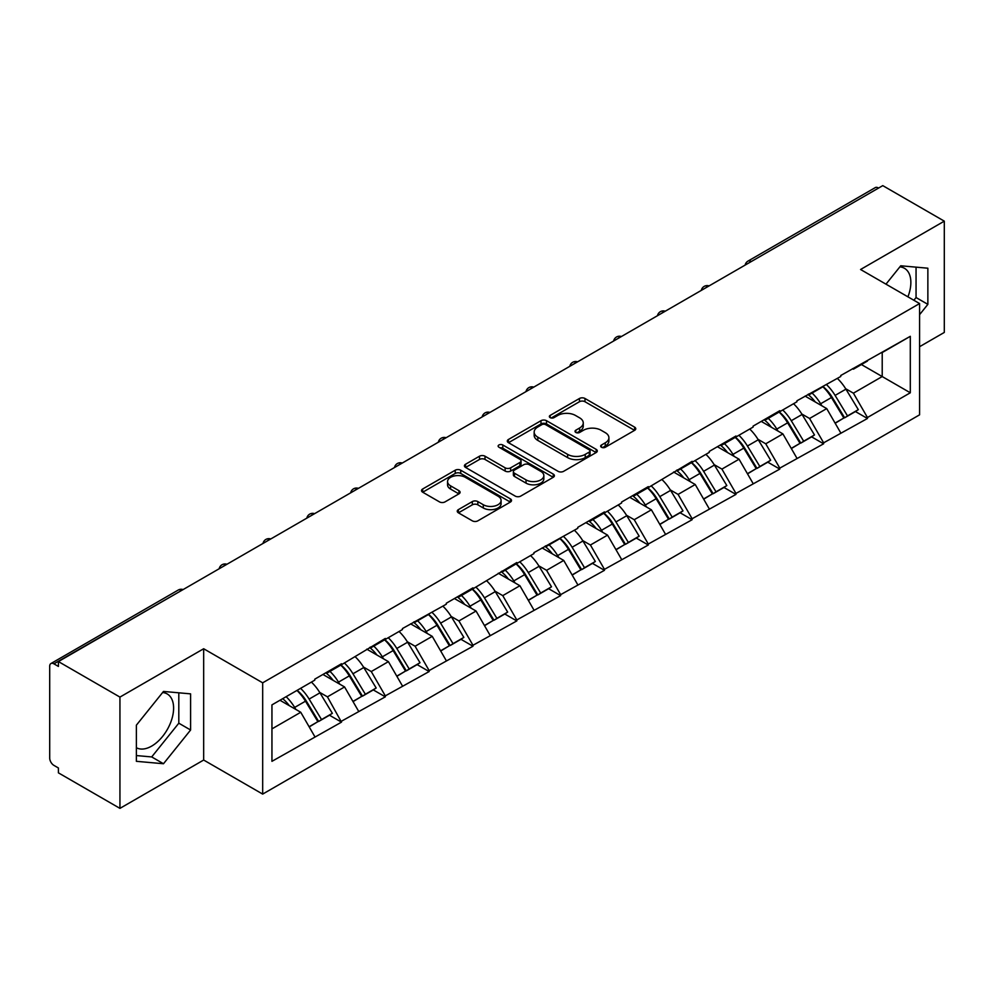 <?xml version="1.0" encoding="UTF-8"?>
<svg xmlns="http://www.w3.org/2000/svg" width="994" height="994" viewBox="0 0 994 994"><rect width="100%" height="100%" fill="white"/><g stroke="black" fill="none" stroke-linecap="round" stroke-linejoin="round"><path stroke-width="1.49" d="M601.457 447.25A2.734 1.578 0 0 0 605.321 447.25L634.619 430.327A3.901 2.249 0 0 0 635.762 428.737A3.901 2.249 0 0 0 634.619 427.147L584.981 398.482A3.901 2.249 0 0 0 579.465 398.482L550.167 415.405A2.734 1.578 0 0 0 549.359 416.511A2.734 1.578 0 0 0 550.167 417.629A2.734 1.578 0 0 0 554.018 417.629L557.82 415.442A12.475 7.206 0 0 1 575.464 415.442L579.601 417.828A12.475 7.206 0 0 1 583.254 422.922A12.475 7.206 0 0 1 579.601 428.016L575.812 430.203A2.734 1.578 0 0 0 575.017 431.321A2.734 1.578 0 0 0 575.812 432.44A2.734 1.578 0 0 0 579.676 432.44L583.466 430.253A12.475 7.206 0 0 1 601.109 430.253L605.247 432.638A12.475 7.206 0 0 1 608.912 437.733A12.475 7.206 0 0 1 605.247 442.827L601.457 445.014A2.734 1.578 0 0 0 600.662 446.132A2.734 1.578 0 0 0 601.457 447.25L601.457 445.014M136.377 747.724A30.988 17.892 120 0 0 151.697 746.084A30.988 17.892 120 0 0 171.937 718.774A30.988 17.892 120 0 0 167.191 693.936A30.988 17.892 120 0 0 162.618 692.532M899.868 266.877A30.988 17.892 -60 0 1 904.441 268.281A30.988 17.892 -60 0 1 907.92 296.833M458.396 509.624A3.901 2.249 0 0 0 457.252 511.214A3.901 2.249 0 0 0 458.396 512.805L472.324 520.844A3.901 2.249 0 0 0 477.841 520.844L510.382 502.057A3.901 2.249 0 0 0 511.525 500.467A3.901 2.249 0 0 0 510.382 498.876L460.731 470.212A3.901 2.249 0 0 0 455.227 470.212L422.674 488.998A3.901 2.249 0 0 0 421.531 490.601A3.901 2.249 0 0 0 422.674 492.192L439.497 501.895A3.901 2.249 0 0 0 445.014 501.895L458.942 493.856A3.901 2.249 0 0 0 460.085 492.266A3.901 2.249 0 0 0 458.942 490.676L450.605 485.855A10.437 6.026 0 0 1 447.548 481.593A10.437 6.026 0 0 1 453.985 476.039A10.437 6.026 0 0 1 465.354 477.344L498.044 496.205A10.437 6.026 0 0 1 501.088 500.467A10.437 6.026 0 0 1 494.652 506.033A10.437 6.026 0 0 1 483.283 504.728L477.841 501.585A3.901 2.249 0 0 0 472.324 501.585L458.396 509.624L458.396 512.805M203.671 648.747L119.939 697.092L58.41 661.569L882.771 185.63L944.3 221.153L860.568 269.498L919.574 303.555L262.677 682.816L203.671 648.747L203.671 760.037L262.677 794.094L262.677 682.816M558.094 471.33A3.901 2.249 0 0 0 563.61 471.33L596.151 452.543A3.901 2.249 0 0 0 597.295 450.953A3.901 2.249 0 0 0 596.151 449.35L546.514 420.698A3.901 2.249 0 0 0 540.997 420.698L508.443 439.485A3.901 2.249 0 0 0 507.3 441.075A3.901 2.249 0 0 0 508.443 442.665L558.094 471.33M500.019 447.834A2.734 1.578 0 0 1 502.79 448.219L502.79 444.977L553.26 474.113A3.901 2.249 0 0 1 554.404 475.704A3.901 2.249 0 0 1 553.26 477.294L520.719 496.093A3.901 2.249 0 0 1 515.203 496.093L465.565 467.428L465.565 464.248A3.901 2.249 0 0 0 464.422 465.838A3.901 2.249 0 0 0 465.565 467.428M465.565 464.248L479.493 456.209A3.901 2.249 0 0 1 485.01 456.209L505.138 467.826A3.901 2.249 0 0 0 510.655 467.826L519.899 462.496A3.901 2.249 0 0 0 521.042 460.905A3.901 2.249 0 0 0 519.899 459.303L498.938 447.201A2.734 1.578 0 0 1 498.131 446.095A2.734 1.578 0 0 1 499.82 444.641A2.734 1.578 0 0 1 502.79 444.977M262.677 794.094L919.574 414.833L919.574 303.555M297.144 690.333A26.627 15.37 -120 0 1 306.264 700.981L318.664 721.47L329.486 715.22L341.489 722.153L327.436 696.844L319.658 692.358M341.489 722.153L271.946 761.329L271.946 704.883L314.787 680.144L314.787 679.163L341.489 663.756L341.489 664.725L385.312 638.446L385.312 639.428L402.458 629.525L402.458 628.556L446.281 604.228L446.281 603.246L472.982 587.839L472.982 588.808L516.805 562.529L516.805 563.511L533.952 553.608L533.952 552.639L577.775 528.311L577.775 527.329L604.464 511.922L604.464 512.892L621.61 503.001L621.61 502.032L648.299 486.613L648.299 487.594L692.135 461.315L692.135 462.285L709.269 452.394L709.269 451.413L735.958 436.006L735.958 436.975L753.104 427.085L753.104 426.115L779.793 410.696L779.793 411.678L796.927 401.775L796.927 400.806L840.762 376.477L840.762 375.496L910.305 336.32L910.305 392.779L867.451 417.517L853.411 393.177L845.621 388.691M823.119 386.666A26.627 15.37 -120 0 1 832.226 397.314L844.639 417.803L855.449 411.553L867.451 418.486L867.451 417.517M867.451 418.486L823.628 442.815L809.576 418.486L801.798 413.989M779.284 411.963A26.627 15.37 -120 0 1 788.404 422.624L800.804 443.113L811.626 436.863L823.628 443.796L823.628 442.815M823.628 443.796L779.793 468.124L765.74 443.796L757.962 439.298M735.448 437.273A26.627 15.37 -120 0 1 744.568 447.934L756.981 468.41L767.79 462.173L779.793 469.093L779.793 468.124M779.793 469.093L735.958 493.434L721.917 469.093L714.127 464.608M691.625 462.583A26.627 15.37 -120 0 1 700.733 473.231L713.145 493.72L723.967 487.47L735.958 494.403L735.958 493.434M735.958 494.403L692.135 518.731L678.082 494.403L670.304 489.905M647.79 487.88A26.627 15.37 -120 0 1 656.91 498.541L669.31 519.03L680.132 512.78L692.135 519.713L692.135 518.731M692.135 519.713L648.299 544.041L634.247 519.713L626.468 515.215M603.967 513.19A26.627 15.37 -120 0 1 613.074 523.85L625.487 544.327L636.297 538.089L648.299 545.01L648.299 544.041M648.299 545.01L604.464 569.351L590.424 545.01L582.633 540.525M560.131 538.499A26.627 15.37 -120 0 1 569.239 549.148L581.652 569.637L592.474 563.387L604.464 570.32L604.464 569.351M604.464 570.32L560.641 594.648L546.588 570.32L538.81 565.822M516.296 563.797A26.627 15.37 -120 0 1 525.416 574.457L537.816 594.946L548.638 588.697L560.641 595.63L560.641 594.648M560.641 595.63L516.805 619.958L502.765 595.63L494.975 591.132M472.473 589.107A26.627 15.37 -120 0 1 481.581 599.767L493.993 620.244L504.803 614.006L516.805 620.927L516.805 619.958M516.805 620.927L472.982 645.268L458.93 620.927L451.152 616.442M428.638 614.416A26.627 15.37 -120 0 1 437.745 625.064L450.158 645.553L460.98 639.304L472.982 646.237L472.982 645.268M472.982 646.237L429.147 670.565L415.094 646.237L407.316 641.739M384.802 639.714A26.627 15.37 -120 0 1 393.922 650.374L406.322 670.863L417.145 664.613L429.147 671.546L429.147 670.565M429.147 671.546L385.312 695.875L371.271 671.546L363.481 667.049M340.979 665.023A26.627 15.37 -120 0 1 350.087 675.684L362.499 696.16L373.309 689.923L385.312 696.844L385.312 695.875M385.312 696.844L341.489 721.184M326.591 672.354L327.436 672.839L341.489 664.725M327.436 696.844L344.57 686.953L322.938 674.466M358.623 711.282L344.57 686.953M370.427 647.044L371.271 647.541L385.312 639.428M371.271 671.546L388.406 661.644L366.774 649.157M402.458 685.984L388.406 661.644M414.249 621.747L415.094 622.232L429.147 614.118M415.094 646.237L432.241 636.346L410.597 623.847M446.281 660.675L432.241 636.346M458.085 596.437L458.93 596.922L472.982 588.808M458.93 620.927L476.064 611.037L454.432 598.55M490.117 635.365L476.064 611.037M501.92 571.128L502.765 571.625L516.805 563.511M502.765 595.63L519.899 585.727L498.267 573.24M533.952 610.067L519.899 585.727M545.743 545.83L546.588 546.315L560.641 538.201M546.588 570.32L563.735 560.43L542.09 547.93M577.775 584.758L563.735 560.43M589.579 520.521L590.424 521.005L604.464 512.892M590.424 545.01L607.558 535.12L585.926 522.633M621.61 559.448L607.558 535.12M633.414 495.211L634.247 495.708L648.299 487.594M634.247 519.713L651.393 509.81L629.761 497.323M665.446 534.151L651.393 509.81M677.237 469.913L678.082 470.398L692.135 462.285M678.082 494.403L695.228 484.513L673.584 472.013M709.269 508.841L695.228 484.513M721.072 444.604L721.917 445.088L735.958 436.975M721.917 469.093L739.051 459.203L717.419 446.716M753.104 483.531L739.051 459.203M764.908 419.294L765.74 419.791L779.793 411.678M765.74 443.796L782.887 433.893L761.255 421.406M796.927 458.234L782.887 433.893M808.731 393.997L809.576 394.481L823.628 386.368M809.576 418.486L826.71 408.596L805.078 396.097M840.762 432.924L826.71 408.596M878.559 188.065L751.278 261.546M749.476 262.578A5.964 3.442 120 0 1 750.992 261.385A5.964 3.442 60 0 0 748.01 261.087L875.292 187.605A5.964 3.442 60 0 1 878.274 187.903M852.566 368.687L853.411 369.172L867.451 361.058M882.2 352.547L910.305 336.32M853.411 393.177L882.212 376.552L882.212 352.547M861.413 364.549L910.305 392.779M919.574 346.707L944.3 332.431L944.3 221.153M119.939 697.092L119.939 808.37L58.41 772.847L58.41 767.977L53.912 765.38A5.964 3.442 -120 0 1 49.7 758.087L49.7 666.266A5.964 3.442 -120 0 1 50.93 663.545A5.964 3.442 -120 0 1 53.912 663.843L58.41 666.427L58.41 661.569M119.939 808.37L203.671 760.037M271.946 728.888L300.747 712.263L279.948 700.261M314.787 736.591L300.747 712.263M831.618 397.799L833.009 398.594M787.782 423.096L789.174 423.904M743.947 448.406L745.338 449.213M700.124 473.716L701.515 474.511M656.288 499.013L657.68 499.82M612.453 524.323L613.845 525.13M568.63 549.632L570.022 550.428M524.795 574.93L526.186 575.737M480.972 600.239L482.351 601.047M437.136 625.549L438.528 626.344M393.301 650.846L394.693 651.654M349.478 676.156L350.87 676.964M305.643 701.466L307.034 702.261M919.574 314.676L927.862 304.363L927.862 268.206L900.75 265.783L885.977 284.16M190.6 693.862L163.488 691.439L136.377 725.173L136.377 761.317L163.488 763.74L190.6 730.006L190.6 693.862M602.55 447.635L605.247 446.07A12.475 7.206 0 0 0 608.912 440.976L608.912 437.733M583.254 422.922L583.254 426.165A12.475 7.206 0 0 1 579.601 431.259L576.905 432.825M634.57 430.365L584.981 401.725A3.901 2.249 0 0 0 579.465 401.725L551.248 418.014M596.102 452.568L546.514 423.941A3.901 2.249 0 0 0 540.997 423.941L508.506 442.703M589.256 452.059A2.734 1.578 0 0 0 590.051 450.953A2.734 1.578 0 0 0 589.256 449.835L545.681 424.674A2.734 1.578 0 0 0 541.817 424.674L537.816 426.985A12.475 7.206 0 0 0 534.163 432.079A12.475 7.206 0 0 0 537.816 437.174L567.611 454.37A12.475 7.206 0 0 0 585.255 454.37L589.256 452.059L589.256 455.302A2.734 1.578 0 0 0 590.051 454.196L590.051 450.953M534.163 432.079L534.163 435.322A12.475 7.206 0 0 0 537.816 440.417L537.816 437.174M589.256 455.302L585.255 457.613A12.475 7.206 0 0 1 567.611 457.613L537.816 440.417M465.614 467.453L479.493 459.452L479.493 456.209M521.042 460.905L521.042 464.148A3.901 2.249 0 0 1 519.899 465.739L510.655 471.069A3.901 2.249 0 0 1 505.138 471.069L485.01 459.452A3.901 2.249 0 0 0 479.493 459.452M502.79 448.219L553.211 477.331M526.025 479.891A10.437 6.026 0 0 0 537.406 481.195A10.437 6.026 0 0 0 543.842 475.629A10.437 6.026 0 0 0 540.786 471.367L529.268 464.72A3.901 2.249 0 0 0 523.751 464.72L514.519 470.05A3.901 2.249 0 0 0 513.376 471.653A3.901 2.249 0 0 0 514.519 473.243L526.025 479.891L526.025 483.134A10.437 6.026 0 0 0 537.406 484.438A10.437 6.026 0 0 0 543.842 478.872L543.842 475.629M513.376 471.653L513.376 474.896A3.901 2.249 0 0 0 514.519 476.486L514.519 473.243M526.025 483.134L514.519 476.486M501.088 500.467L501.088 503.709A10.437 6.026 0 0 1 494.652 509.276A10.437 6.026 0 0 1 483.283 507.971L477.841 504.828A3.901 2.249 0 0 0 472.324 504.828L458.445 512.842M447.548 481.593L447.548 484.848A10.437 6.026 0 0 0 450.605 489.098L450.605 485.855M458.893 493.894L450.605 489.098M510.332 502.094L460.731 473.455A3.901 2.249 0 0 0 455.227 473.455L422.736 492.216M913.871 300.263L916.058 297.541L916.058 267.15M916.058 297.541L927.862 304.363M136.377 755.564L151.697 756.931L178.808 723.197L178.808 692.806M178.808 723.197L190.6 730.006M151.697 756.931L163.488 763.74M837.383 378.428A32.578 18.811 60 0 1 845.919 389.163L835.097 395.413A32.578 18.811 -120 0 0 826.561 384.678M835.097 395.413L847.509 415.902L858.319 409.652L845.919 389.163M844.639 417.803L847.509 415.902M855.449 411.553L858.319 409.652M807.936 394.456A26.627 15.37 60 0 1 815.279 401.986M812.086 393.028A32.578 18.811 60 0 1 820.634 403.763L821.852 405.788M835.184 423.258L843.856 418.002L831.444 397.525A32.578 18.811 -120 0 0 822.908 386.778M843.856 418.002L835.072 423.071M793.547 403.738A32.578 18.811 60 0 1 802.083 414.473L791.274 420.723A32.578 18.811 -120 0 0 782.725 409.975M791.274 420.723L803.674 441.199L814.496 434.962L802.083 414.473M800.804 443.113L803.674 441.199M811.626 436.863L814.496 434.962M764.1 419.766A26.627 15.37 60 0 1 771.443 427.296M768.263 418.337A32.578 18.811 60 0 1 776.799 429.073L778.016 431.085M791.348 448.567L800.021 443.312L787.621 422.823A32.578 18.811 -120 0 0 779.072 412.088M800.021 443.312L791.249 448.381M749.712 429.035A32.578 18.811 60 0 1 758.26 439.783L747.438 446.02A32.578 18.811 -120 0 0 738.902 435.285M747.438 446.02L759.851 466.509L770.661 460.259L758.26 439.783M756.981 468.41L759.851 466.509M767.79 462.173L770.661 460.259M720.265 445.063A26.627 15.37 60 0 1 727.608 452.593M724.427 443.635A32.578 18.811 60 0 1 732.963 454.382L734.193 456.395M747.525 473.877L756.198 468.621L743.785 448.132A32.578 18.811 -120 0 0 735.249 437.397M756.198 468.621L747.413 473.691M705.889 454.345A32.578 18.811 60 0 1 714.425 465.08L703.603 471.33A32.578 18.811 -120 0 0 695.067 460.595M703.603 471.33L716.015 491.819L726.825 485.569L714.425 465.08M713.145 493.72L716.015 491.819M723.967 487.47L726.825 485.569M676.442 470.373A26.627 15.37 60 0 1 683.785 477.903M680.604 468.944A32.578 18.811 60 0 1 689.14 479.68L690.358 481.705M703.69 499.174L712.363 493.919L699.95 473.442A32.578 18.811 -120 0 0 691.414 462.695M712.363 493.919L703.578 498.988M662.054 479.655A32.578 18.811 60 0 1 670.59 490.39L659.78 496.64A32.578 18.811 -120 0 0 651.232 485.892M659.78 496.64L672.18 517.116L683.002 510.879L670.59 490.39M669.31 519.03L672.18 517.116M680.132 512.78L683.002 510.879M632.606 495.683A26.627 15.37 60 0 1 639.95 503.212M636.769 494.254A32.578 18.811 60 0 1 645.305 504.989L646.535 507.002M659.867 524.484L668.527 519.228L656.127 498.739A32.578 18.811 -120 0 0 647.579 488.004M668.527 519.228L659.755 524.298M618.218 504.952A32.578 18.811 60 0 1 626.767 515.7L615.945 521.937A32.578 18.811 -120 0 0 607.409 511.202M615.945 521.937L628.357 542.426L639.167 536.176L626.767 515.7M625.487 544.327L628.357 542.426M636.297 538.089L639.167 536.176M588.771 520.98A26.627 15.37 60 0 1 596.127 528.51M592.933 519.551A32.578 18.811 60 0 1 601.469 530.299L602.699 532.312M616.031 549.794L624.704 544.538L612.292 524.049A32.578 18.811 -120 0 0 603.756 513.314M624.704 544.538L615.92 549.607M574.395 530.262A32.578 18.811 60 0 1 582.931 540.997L572.109 547.247A32.578 18.811 -120 0 0 563.573 536.511M572.109 547.247L584.522 567.736L595.344 561.486L582.931 540.997M581.652 569.637L584.522 567.736M592.474 563.387L595.344 561.486M544.948 546.29A26.627 15.37 60 0 1 552.291 553.82M549.11 544.861A32.578 18.811 60 0 1 557.646 555.596L558.864 557.622M572.196 575.091L580.869 569.835L568.456 549.359A32.578 18.811 -120 0 0 559.92 538.611M580.869 569.835L572.097 574.905M530.56 555.571A32.578 18.811 60 0 1 539.096 566.307L528.286 572.556A32.578 18.811 -120 0 0 519.75 561.809M528.286 572.556L540.686 593.033L551.508 586.795L539.096 566.307M537.816 594.946L540.686 593.033M548.638 588.697L551.508 586.795M501.113 571.6A26.627 15.37 60 0 1 508.456 579.129M505.275 570.171A32.578 18.811 60 0 1 513.811 580.906L515.041 582.919M528.373 600.401L537.033 595.145L524.633 574.656A32.578 18.811 -120 0 0 516.097 563.921M537.033 595.145L528.261 600.214M486.725 580.869A32.578 18.811 60 0 1 495.273 591.616L484.451 597.854A32.578 18.811 -120 0 0 475.915 587.119M484.451 597.854L496.863 618.343L507.673 612.093L495.273 591.616M493.993 620.244L496.863 618.343M504.803 614.006L507.673 612.093M457.29 596.897A26.627 15.37 60 0 1 464.633 604.427M461.44 595.468A32.578 18.811 60 0 1 469.988 606.216L471.206 608.229M484.538 625.711L493.21 620.455L480.798 599.966A32.578 18.811 -120 0 0 472.262 589.231M493.21 620.455L484.426 625.524M442.902 606.178A32.578 18.811 60 0 1 451.438 616.914L440.615 623.163A32.578 18.811 -120 0 0 432.079 612.428M440.615 623.163L453.028 643.652L463.85 637.402L451.438 616.914M450.158 645.553L453.028 643.652M460.98 639.304L463.85 637.402M413.454 622.207A26.627 15.37 60 0 1 420.797 629.736M417.617 620.778A32.578 18.811 60 0 1 426.153 631.513L427.37 633.538M440.702 651.008L449.375 645.752L436.962 625.276A32.578 18.811 -120 0 0 428.426 614.528M449.375 645.752L440.603 650.821M399.066 631.488A32.578 18.811 60 0 1 407.602 642.223L396.792 648.473A32.578 18.811 -120 0 0 388.256 637.726M396.792 648.473L409.193 668.95L420.015 662.712L407.602 642.223M406.322 670.863L409.193 668.95M417.145 664.613L420.015 662.712M369.619 647.516A26.627 15.37 60 0 1 376.962 655.046M373.781 646.088A32.578 18.811 60 0 1 382.317 656.823L383.547 658.836M396.879 676.318L405.54 671.062L393.139 650.573A32.578 18.811 -120 0 0 384.603 639.838M405.54 671.062L396.768 676.131M355.243 656.785A32.578 18.811 60 0 1 363.779 667.533L352.957 673.77A32.578 18.811 -120 0 0 344.421 663.035M352.957 673.77L365.37 694.259L376.179 688.01L363.779 667.533M362.499 696.16L365.37 694.259M373.309 689.923L376.179 688.01M325.796 672.814A26.627 15.37 60 0 1 333.139 680.343M329.946 671.385A32.578 18.811 60 0 1 338.494 682.132L339.712 684.145M353.044 701.627L361.717 696.372L349.304 675.883A32.578 18.811 -120 0 0 340.768 665.148M361.717 696.372L352.932 701.441M311.408 682.095A32.578 18.811 60 0 1 319.944 692.83L309.134 699.08A32.578 18.811 -120 0 0 300.586 688.345M309.134 699.08L321.534 719.569L332.356 713.319L319.944 692.83M318.664 721.47L321.534 719.569M329.486 715.22L332.356 713.319M282.669 698.683A26.627 15.37 60 0 1 289.304 705.653M286.123 696.695A32.578 18.811 60 0 1 294.659 707.43L295.877 709.455M309.209 726.925L317.881 721.669L305.481 701.192A32.578 18.811 -120 0 0 296.933 690.445M317.881 721.669L309.109 726.738M181.48 590.511L53.912 663.843M182.71 589.802A5.964 3.442 -60 0 0 181.194 590.349A5.964 3.442 -120 0 0 178.212 590.063L50.93 663.545M705.653 287.887A5.964 3.442 120 0 1 707.169 286.682A5.964 3.442 -60 0 1 708.672 286.135M661.818 313.197A5.964 3.442 120 0 1 663.333 311.992A5.964 3.442 -60 0 1 664.849 311.445M617.995 338.494A5.964 3.442 120 0 1 619.498 337.301A5.964 3.442 -60 0 1 621.014 336.755M574.159 363.804A5.964 3.442 120 0 1 575.675 362.599A5.964 3.442 -60 0 1 577.179 362.052M530.324 389.101A5.964 3.442 120 0 1 531.84 387.908A5.964 3.442 -60 0 1 533.356 387.362M486.501 414.411A5.964 3.442 120 0 1 488.004 413.218A5.964 3.442 -60 0 1 489.52 412.672M442.665 439.721A5.964 3.442 120 0 1 444.181 438.516A5.964 3.442 -60 0 1 445.697 437.969M398.83 465.018A5.964 3.442 120 0 1 400.346 463.825A5.964 3.442 -60 0 1 401.862 463.279M355.007 490.328A5.964 3.442 120 0 1 356.511 489.135A5.964 3.442 -60 0 1 358.026 488.588M311.172 515.637A5.964 3.442 120 0 1 312.688 514.432A5.964 3.442 -60 0 1 314.203 513.886M267.336 540.935A5.964 3.442 120 0 1 268.852 539.742A5.964 3.442 -60 0 1 270.368 539.195M223.513 566.245A5.964 3.442 120 0 1 225.029 565.052A5.964 3.442 -60 0 1 226.533 564.505M605.247 446.07L605.247 442.827M575.812 432.44L575.812 430.203M579.601 431.259L579.601 428.016M550.167 417.629L550.167 415.405M579.465 401.725L579.465 398.482M584.981 401.725L584.981 398.482M634.619 430.327L634.619 427.147M508.443 442.665L508.443 439.485M540.997 423.941L540.997 420.698M546.514 423.941L546.514 420.698M596.151 452.543L596.151 449.35M567.611 457.613L567.611 454.37M585.255 457.613L585.255 454.37M485.01 459.452L485.01 456.209M505.138 471.069L505.138 467.826M510.655 471.069L510.655 467.826M519.899 465.739L519.899 462.496M553.26 477.294L553.26 474.113M472.324 504.828L472.324 501.585M477.841 504.828L477.841 501.585M483.283 507.971L483.283 504.728M458.942 493.856L458.942 490.676M422.674 492.192L422.674 488.998M455.227 473.455L455.227 470.212M460.731 473.455L460.731 470.212M510.382 502.057L510.382 498.876M831.444 397.525L820.634 403.763M787.621 422.823L776.799 429.073M743.785 448.132L732.963 454.382M699.95 473.442L689.14 479.68M656.127 498.739L645.305 504.989M612.292 524.049L601.469 530.299M568.456 549.359L557.646 555.596M524.633 574.656L513.811 580.906M480.798 599.966L469.988 606.216M436.962 625.276L426.153 631.513M393.139 650.573L382.317 656.823M349.304 675.883L338.494 682.132M305.481 701.192L294.659 707.43M748.01 261.087A5.964 5.964 0 0 0 745.152 265.075M709.07 285.912A5.964 5.964 0 0 0 701.317 290.385M665.247 311.209A5.964 5.964 0 0 0 657.494 315.694M621.412 336.519A5.964 5.964 0 0 0 613.658 340.992M577.576 361.828A5.964 5.964 0 0 0 569.823 366.301M533.753 387.126A5.964 5.964 0 0 0 526 391.611M489.918 412.435A5.964 5.964 0 0 0 482.165 416.908M446.095 437.745A5.964 5.964 0 0 0 438.329 442.218M402.259 463.042A5.964 5.964 0 0 0 394.506 467.528M358.424 488.352A5.964 5.964 0 0 0 350.671 492.825M314.601 513.662A5.964 5.964 0 0 0 306.835 518.135M270.766 538.959A5.964 5.964 0 0 0 263.012 543.445M226.93 564.269A5.964 5.964 0 0 0 219.177 568.742M183.107 589.579A5.964 5.964 0 0 0 178.212 590.063"/></g></svg>
